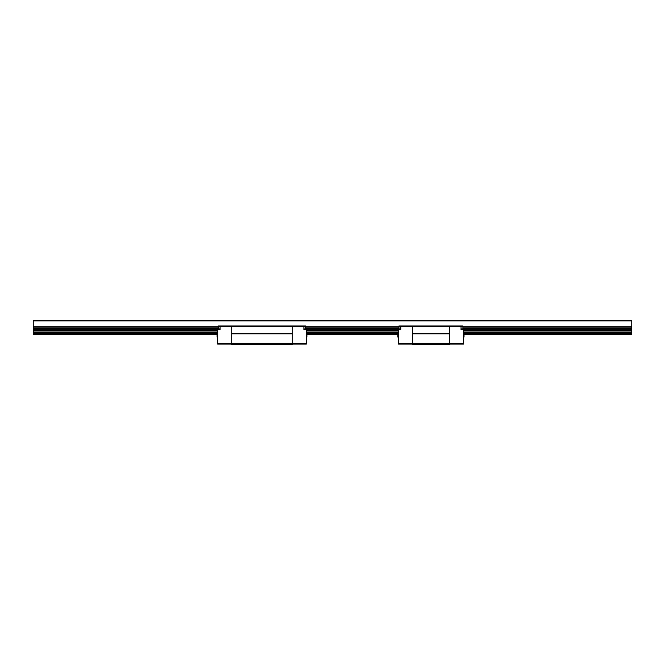 <?xml version="1.0" encoding="UTF-8"?>
<svg xmlns="http://www.w3.org/2000/svg" width="665" height="665" viewBox="0 0 665 665"><rect width="100%" height="100%" fill="white"/><g stroke="black" fill="none" stroke-linecap="round" stroke-linejoin="round"><path stroke-width="1" d="M461.036 325.95L462.906 325.95L462.906 326.515L461.036 326.515L461.036 325.958L412.408 325.958L412.408 344.653L449.44 344.653L449.44 343.348L412.408 343.348M463.472 343.539L463.472 344.096L449.44 344.096L449.44 343.539L463.472 343.539L463.472 329.69L461.036 329.69L461.036 326.515L449.44 326.515L449.44 325.958L449.44 326.515L412.408 326.515L412.408 325.95L398.942 325.95L400.812 326.324M412.408 333.905L449.44 333.905L449.44 326.515L449.44 333.714L412.408 333.714L412.408 326.515L400.812 326.515L400.812 325.95M449.44 333.905L449.44 343.348M462.906 326.324L461.036 326.324M462.906 329.69L462.906 326.515M462.906 329.133L461.036 329.133L461.036 329.69M631.75 320.904L33.25 320.904L33.25 320.339L631.75 320.339L631.75 330.438L463.472 330.438M398.385 330.438L306.316 330.438M217.663 330.438L33.25 330.438L33.25 320.904M631.75 330.438L631.75 334.37L464.029 334.37M397.82 334.37L306.881 334.37M217.106 334.37L33.25 334.37L33.25 330.438M631.75 327.147L462.906 327.147M398.942 327.147L305.759 327.147M218.228 327.147L33.25 327.147M631.75 328.66L462.906 328.66M398.942 328.66L305.759 328.66M218.228 328.66L33.25 328.66M631.75 328.726L462.906 328.726M398.942 328.726L305.759 328.726M218.228 328.726L33.25 328.726M631.75 331.029L463.472 331.029M398.385 331.029L306.316 331.029M217.663 331.029L33.25 331.029M631.75 332.616L463.472 332.616M398.385 332.616L306.316 332.616M217.663 332.616L33.25 332.616M631.75 333.805L464.029 333.805M397.82 333.805L306.881 333.805M217.106 333.805L33.25 333.805M398.942 329.69L398.942 329.133L400.812 329.133L400.812 326.515L398.942 326.515L398.942 328.942L400.812 328.942M398.385 343.539L398.385 344.096L412.408 344.096L412.408 343.539L398.385 343.539L398.385 329.69L400.812 329.69M398.385 337.363L397.82 337.039L397.82 333.198L398.385 332.874M463.472 332.874L464.029 333.198L464.029 337.039L463.472 337.363M303.888 325.95L292.292 325.95L292.292 326.515L305.759 326.515L305.759 325.95L303.888 325.95L303.888 329.69L303.888 329.133L305.759 329.133L305.759 329.69M305.759 329.133L305.759 326.515M303.888 326.324L305.759 326.324M217.663 343.539L231.694 343.539L231.694 344.096L217.663 344.096L217.663 329.69L220.098 329.69L220.098 325.958L231.694 325.958L231.694 333.714L231.694 326.515L218.228 326.515L218.228 325.95L220.098 325.95M306.316 332.874L306.881 333.198L306.881 337.039L306.316 337.363M217.663 337.363L217.106 337.039L217.106 333.198L217.663 332.874M220.098 326.324L218.228 326.324M220.098 328.942L218.228 328.942L218.228 326.515M218.228 328.942L220.098 329.133L220.098 329.69M218.228 329.69L218.228 329.133M231.694 333.905L292.292 333.905L292.292 326.515L231.694 326.515L231.694 325.95L292.292 325.95L292.292 333.714L231.694 333.714L231.694 344.653L292.292 344.653L292.292 343.348L231.694 343.348M306.316 343.539L292.292 343.539L292.292 344.096L306.316 344.096L306.316 329.69L303.888 329.69M292.292 333.905L292.292 343.348M462.906 328.942L461.036 328.942M631.75 326.806L462.906 326.806M398.942 326.806L305.759 326.806M218.228 326.806L33.25 326.806M631.75 329.325L462.906 329.325M398.942 329.325L305.759 329.325M218.228 329.325L33.25 329.325M631.75 332.957L463.613 332.957M398.235 332.957L306.465 332.957M217.522 332.957L33.25 332.957M303.888 328.942L305.759 328.942"/></g></svg>
